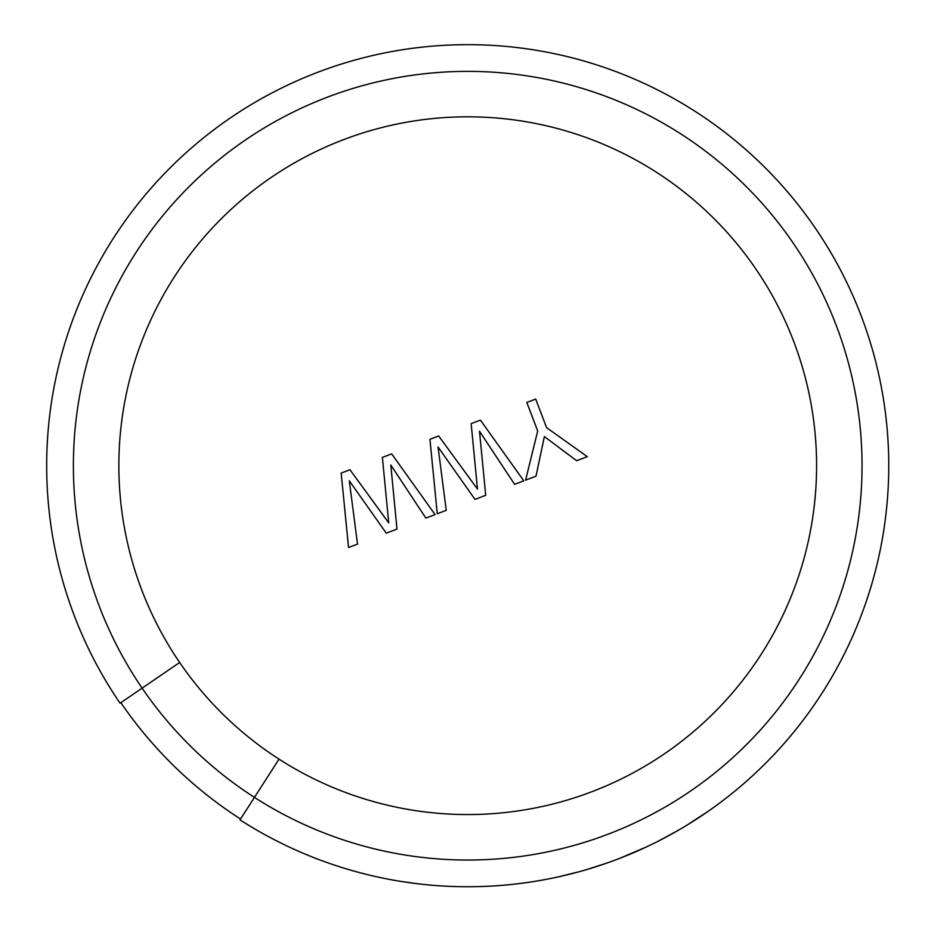 <?xml version="1.0" encoding="UTF-8"?>
<svg xmlns="http://www.w3.org/2000/svg" width="934" height="934" viewBox="0 0 934 934"><rect width="100%" height="100%" fill="white"/><g stroke="black" fill="none" stroke-linecap="round" stroke-linejoin="round"><path stroke-width="1.4" d="M120.86 702.672L120.066 703.22L120.86 702.672A420.078 420.078 0 0 0 240.517 819.036M620.363 858.089L621.53 857.645M444.467 886.097L447.935 886.273M586.435 869.659L607.532 862.853M558.392 876.863L579.454 871.644M672.877 833.373L675.422 831.937M551.971 878.229L555.473 877.493M619.721 858.346L646.62 846.846M686.607 825.364L708.462 811.121M658.073 841.254L677.524 830.746M399.962 881.252L415.63 883.506M468.693 886.74L472.429 886.716M345.778 868.702L351.803 870.476M457.975 886.623L459.96 886.67M630.812 853.874L636.755 851.318M603.271 864.324L608.991 862.327M679.835 829.404L682.894 827.606M689.724 823.449L690.646 822.877M692.853 821.488L695.935 819.527M716.717 805.225L720.721 802.236M716.285 805.54L721.9 801.36M710.576 809.638L712.467 808.295M313.287 857.4L315.82 858.393M391.871 879.851L394.93 880.4M179.667 662.498A348.861 348.861 0 0 0 802.434 564.031A348.861 348.861 0 0 0 159.2 302.838A348.861 348.861 0 0 0 179.667 662.498L142.12 688.148A394.335 394.335 0 0 1 385.859 79.962A394.335 394.335 0 0 1 855.591 536.746A394.335 394.335 0 0 1 254.445 797.391L279.032 759.144M120.066 703.22A421.036 421.036 0 0 1 380.313 53.833A421.036 421.036 0 0 1 881.859 541.557A421.036 421.036 0 0 1 240.003 819.854L254.445 797.391A394.335 394.335 0 0 1 142.12 688.148L120.066 703.22A421.036 421.036 0 0 1 380.313 53.833A421.036 421.036 0 0 1 881.859 541.557A421.036 421.036 0 0 1 240.003 819.854M382.391 457.403L391.685 453.866L435.069 514.587L425.869 518.09L390.786 464.992L396.985 529.076L386.267 533.162L349.293 480.788L357.512 544.102L348.545 547.511L341.179 473.083L349.97 469.744L388.719 522.877L382.391 457.403M526.823 402.449L535.707 399.063L546.577 427.632L587.299 456.656L576.628 460.719L544.382 436.587L535.988 476.188L525.585 480.146L537.692 431.018L526.823 402.449M480.403 420.113L523.787 480.823L514.587 484.326L479.504 431.239L485.703 495.312L474.986 499.398L438.058 447.001L446.242 510.338L437.264 513.747L429.944 439.307L438.688 435.98L477.484 489.101L471.156 423.627L480.403 420.113"/></g></svg>
